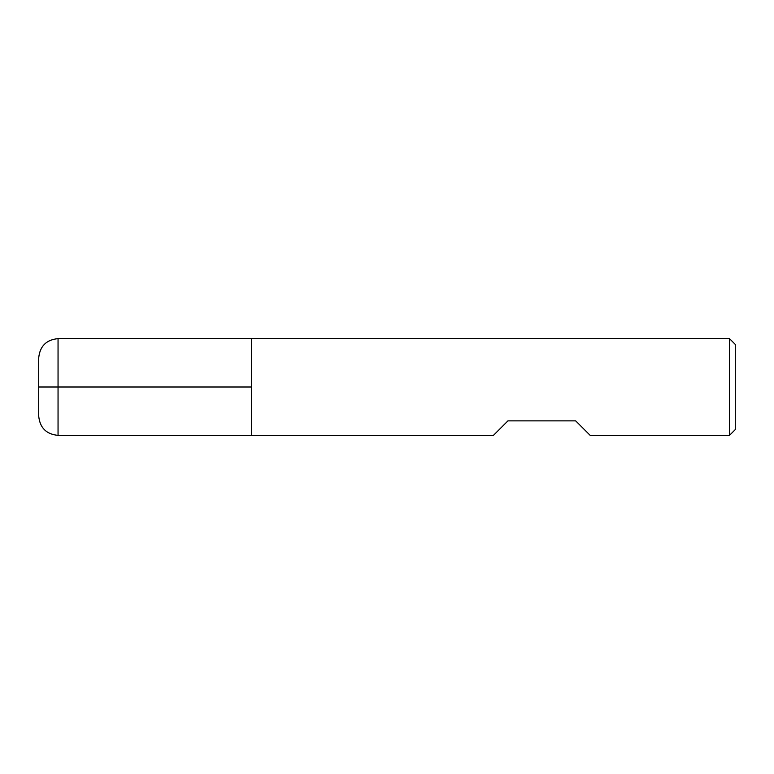 <?xml version="1.0" encoding="UTF-8"?>
<svg xmlns="http://www.w3.org/2000/svg" width="774" height="774" viewBox="0 0 774 774"><rect width="100%" height="100%" fill="white"/><g stroke="black" fill="none" stroke-linecap="round" stroke-linejoin="round"><path stroke-width="1.16" d="M729.495 435.375L729.495 338.625L251.55 338.625L251.55 435.375L251.55 338.625L58.05 338.625L58.05 387L251.55 387L38.7 387L58.05 387L58.05 435.375L493.425 435.375L507.938 420.863L575.663 420.863L590.175 435.375L729.495 435.375L735.3 429.57L735.3 344.43L729.495 338.625M58.05 435.375C46.295 434.233 39.851 427.78 38.7 416.025L38.7 357.975C39.851 346.22 46.295 339.767 58.05 338.625"/></g></svg>
